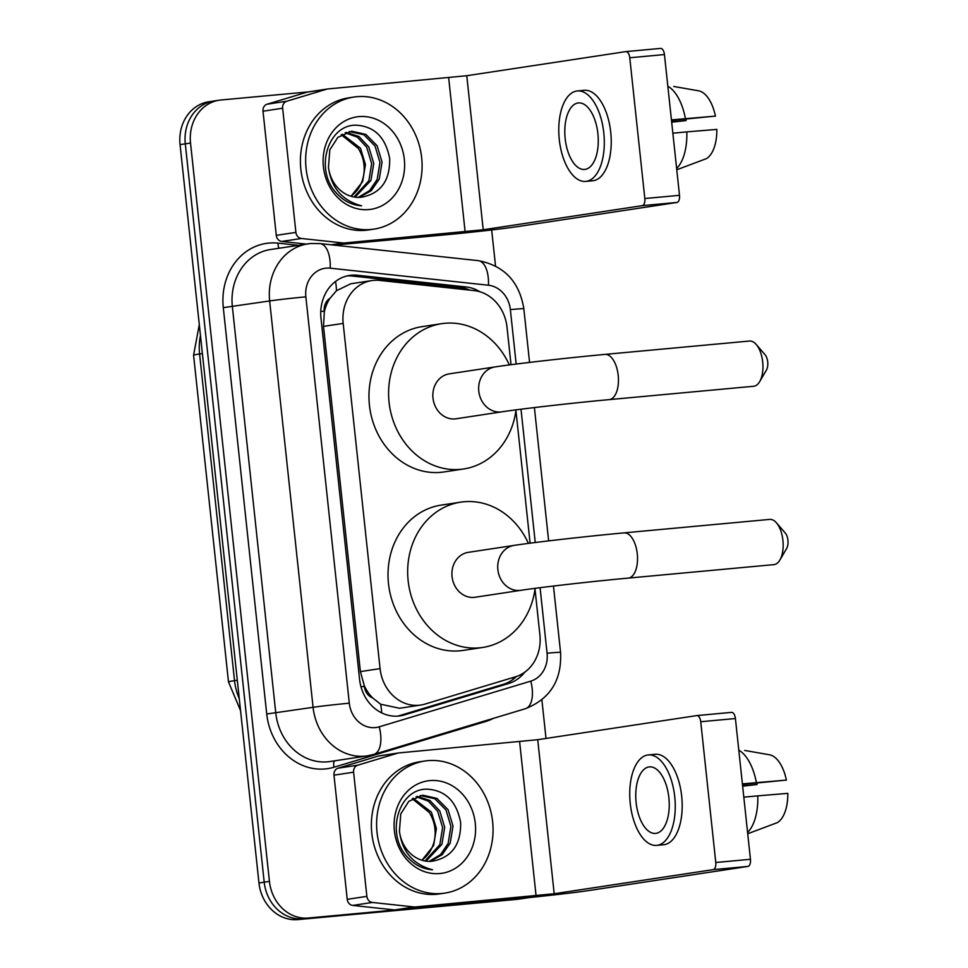 <?xml version="1.0" encoding="UTF-8"?>
<svg xmlns="http://www.w3.org/2000/svg" width="968" height="968" viewBox="0 0 968 968"><rect width="100%" height="100%" fill="white"/><g stroke="black" fill="none" stroke-linecap="round" stroke-linejoin="round"><path stroke-width="1.45" d="M511.031 364.706L507.014 327.172A40.075 34.812 81.4 0 0 474.163 290.594L379.686 280.405A40.075 34.812 81.4 0 0 373.6 280.357A40.075 34.812 81.4 0 0 371.845 280.575A40.075 34.812 81.4 0 0 343.18 323.409L380.073 668.622A40.075 34.812 81.4 0 0 420.753 705.043A40.075 34.812 81.4 0 0 424.964 704.099L515.436 676.813A40.075 34.812 81.4 0 0 539.902 634.935L535.001 589.088M372.716 697.964A40.075 34.812 -98.6 0 1 364.283 685.695L364.355 686.397A13.358 11.604 81.4 0 0 372.716 697.964L380.654 704.232L399.554 708.261L420.753 705.043M371.845 280.575L350.791 283.769L336.465 290.715L330.003 298.277A13.358 11.604 81.4 0 0 324.256 311.164A40.075 1.004 173.9 0 0 320.771 311.49M324.256 311.164L324.328 311.865A40.075 34.812 -98.6 0 1 330.003 298.277M324.328 311.865L323.506 326.385L360.399 671.61L364.283 685.695M530.101 543.181L515.932 410.613M529.847 897.481A40.075 34.812 -98.6 0 1 529.762 897.493L524.523 898.292A40.075 34.812 -98.6 0 1 522.78 898.498L303.141 918.801A40.075 34.812 -98.6 0 1 264.203 882.175L185.299 143.833A40.075 34.812 -98.6 0 1 213.964 100.999L208.737 101.797A40.075 34.812 -98.6 0 0 180.06 144.631L258.964 882.973A40.075 34.812 -98.6 0 0 297.902 919.6L517.541 899.296A40.075 34.812 -98.6 0 0 519.284 899.078L524.523 898.292A40.075 34.812 -98.6 0 1 522.78 898.498L303.141 918.801A40.075 34.812 -98.6 0 1 264.203 882.175L185.299 143.833A40.075 34.812 -98.6 0 1 213.964 100.999A40.075 34.812 -98.6 0 1 215.719 100.793M479.922 291.767A40.075 34.812 81.4 0 0 466.152 286.964L357.494 275.251A40.075 34.812 81.4 0 0 351.408 275.202A40.075 34.812 81.4 0 0 349.666 275.408A40.075 34.812 81.4 0 0 320.989 318.242L359.588 679.439A40.075 34.812 81.4 0 0 400.28 715.848A40.075 34.812 81.4 0 0 404.479 714.904L508.527 683.529A40.075 34.812 81.4 0 0 524.825 672.131M529.762 897.493A40.075 34.812 -98.6 0 1 528.008 897.711L308.368 918.015A40.075 34.812 -98.6 0 1 269.431 881.376L190.527 143.046A40.075 34.812 -98.6 0 1 219.204 100.212A40.075 34.812 -98.6 0 1 220.958 99.994L308.005 91.948M491.671 229.948L495.519 265.934M541.886 699.876L546.012 738.439M516.392 676.511A40.075 34.812 -98.6 0 1 503.299 684.328L399.252 715.703A40.075 34.812 -98.6 0 1 397.642 716.139M347.064 275.928A40.075 34.812 -98.6 0 1 352.267 276.037L460.913 287.75A40.075 34.812 -98.6 0 1 470.037 290.146M370.962 229.489A66.792 58.02 -98.6 0 1 306.275 170.114A66.792 58.02 -98.6 0 1 353.864 97.054A66.792 58.02 -98.6 0 1 356.781 96.703A66.792 58.02 -98.6 0 1 421.467 156.078A66.792 58.02 -98.6 0 1 373.878 229.138A66.792 58.02 -98.6 0 1 370.962 229.489M373.878 229.138L368.651 229.936A66.792 58.02 -98.6 0 1 365.735 230.287A66.792 58.02 -98.6 0 1 301.036 170.912A66.792 58.02 -98.6 0 1 348.625 97.853L353.864 97.054M361.27 197.242C380.593 193.697 390.068 180.834 389.68 158.667C385.688 137.347 374.41 126.179 355.837 125.162C327.68 124.896 314.6 169.303 335.836 192.451C343.047 200.654 351.626 205.119 361.572 205.821C342.127 200.582 331.104 187.695 328.467 167.149A33.396 29.016 -98.6 0 0 360.87 197.291A33.396 29.016 -98.6 0 0 361.27 197.242M358.898 116.62A46.754 40.62 -98.6 0 1 404.334 159.357A46.754 40.62 -98.6 0 1 368.832 209.572A46.754 40.62 -98.6 0 1 323.409 166.835A46.754 40.62 -98.6 0 1 358.898 116.62M358.245 197.387L369.594 190.599L377.181 179.431L379.976 162.358L375.027 146.011L363.835 134.733L349.254 131.551M359.273 197.387L371.252 190.684L379.262 179.116L382.058 162.043L377.096 145.696L365.916 134.419L351.686 131.2L337.82 137.395L329.81 149.907L328.467 167.149M354.022 196.988L368.881 180.689L371.664 163.628L366.715 147.281L357.374 137.153L345.189 132.761M355.087 197.157L370.95 180.375L373.745 163.314L368.784 146.967L358.959 136.5L346.193 132.386M341.244 134.782L358.402 148.54L359.309 150.173A33.396 29.016 -98.6 0 1 351.384 195.802L362.637 181.633L365.432 164.572L360.483 148.225L342.224 134.189M306.251 244.093L281.748 241.456A6.679 5.808 -98.6 0 1 276.279 235.357L295.906 232.381L282.644 108.222L263.006 111.199A6.679 5.808 -98.6 0 1 267.083 104.217L307.159 92.129A6.679 5.808 -98.6 0 1 307.86 91.972A6.679 5.808 -98.6 0 1 308.163 91.936M276.279 235.357L263.006 111.199M334.021 245.11L445.498 234.8A53.434 1.343 173.9 0 0 517.904 226.56L676.935 202.457L642.256 205.664L483.226 229.767L344.257 243.004L331.879 244.88M625.981 51.594L660.466 48.412A6.679 3.303 84.7 0 1 660.563 48.4A6.679 3.303 84.7 0 1 664.447 54.559L629.769 57.765A6.679 3.303 -95.3 0 0 625.885 51.606A6.679 3.303 -95.3 0 0 625.788 51.619L466.77 75.722L327.789 88.959A6.679 5.808 81.4 0 0 327.499 88.995A6.679 5.808 81.4 0 0 326.797 89.153L286.722 101.241A6.679 5.808 81.4 0 0 282.644 108.222M642.256 205.664A6.679 3.303 -95.3 0 0 644.821 198.525L679.5 195.318L664.447 54.559M679.5 195.318A6.679 3.303 84.7 0 1 676.935 202.457M644.821 198.525L629.769 57.765M295.906 232.381A6.679 5.808 81.4 0 0 301.387 238.479L343.241 242.992A6.679 5.808 81.4 0 0 344.257 243.004M597.897 133.705A33.396 16.529 -95.3 0 0 578.465 102.923A33.396 16.529 -95.3 0 0 565.179 138.666A33.396 16.529 -95.3 0 0 584.611 169.436A33.396 16.529 -95.3 0 0 597.897 133.705M671.49 120.419L715.437 116.112L671.441 119.911M686.118 119.064A26.717 13.225 -95.3 0 0 686.07 120.564L671.647 121.895M585.725 181.415L592.658 180.774A45.423 22.47 -95.3 0 0 610.723 132.168A45.423 22.47 -95.3 0 0 584.297 90.314L577.351 90.956A45.423 22.47 -95.3 0 0 559.286 139.561A45.423 22.47 -95.3 0 0 585.725 181.415A45.423 22.47 -95.3 0 0 603.79 132.81A45.423 22.47 -95.3 0 0 577.351 90.956M676.632 168.48A44.08 21.816 -95.3 0 0 686.82 131.89L716.852 129.397A34.739 17.182 -95.3 0 1 706.337 158.667L676.765 169.775M672.857 133.185L686.82 131.89M671.683 122.21L686.07 120.564M685.404 118.616A44.08 21.816 -95.3 0 0 667.835 86.237M715.437 116.112A34.739 17.182 -95.3 0 0 699.102 90.907L673.716 86.467M441.928 893.464A66.792 58.02 -98.6 0 1 377.23 834.089A66.792 58.02 -98.6 0 1 424.819 761.029A66.792 58.02 -98.6 0 1 427.735 760.666A66.792 58.02 -98.6 0 1 492.434 820.053A66.792 58.02 -98.6 0 1 444.844 893.113A66.792 58.02 -98.6 0 1 441.928 893.464M444.844 893.113L439.605 893.9A66.792 58.02 -98.6 0 1 436.689 894.263A66.792 58.02 -98.6 0 1 371.99 834.888A66.792 58.02 -98.6 0 1 419.58 761.816L424.819 761.029M432.224 861.217C451.548 857.672 461.022 844.81 460.647 822.643C456.654 801.322 445.365 790.154 426.791 789.138C398.647 788.872 385.554 833.266 406.79 856.426C414.001 864.63 422.58 869.095 432.527 869.796C413.094 864.557 402.059 851.671 399.433 831.125A33.396 29.016 -98.6 0 0 431.837 861.266A33.396 29.016 -98.6 0 0 432.224 861.217M429.865 780.595A46.754 40.62 -98.6 0 1 475.288 823.332A46.754 40.62 -98.6 0 1 439.799 873.547A46.754 40.62 -98.6 0 1 394.375 830.81A46.754 40.62 -98.6 0 1 429.865 780.595M429.199 861.363L440.561 854.575L448.148 843.394L450.931 826.333L445.982 809.986L434.801 798.709L420.209 795.527M430.24 861.363L442.219 854.659L450.217 843.08L453.012 826.019L448.063 809.671L436.87 798.394L422.641 795.176L408.774 801.371L400.776 813.882L399.433 831.125M424.988 860.963L439.835 844.665L442.618 827.592L437.669 811.257L428.328 801.117L416.143 796.737M426.053 861.133L441.916 844.35L444.699 827.277L439.75 810.93L429.913 800.475L417.147 796.361M412.211 798.757L429.356 812.515L430.264 814.149A33.396 29.016 -98.6 0 1 422.338 859.778L433.603 845.609L436.386 828.548L431.438 812.2L413.179 798.164M756.226 344.475L765.047 354.687A9.353 4.622 84.7 0 1 767.709 361.887A9.353 4.622 84.7 0 1 766.462 369.994L759.662 381.658A22.712 11.241 -95.3 0 0 762.699 361.971A22.712 11.241 -95.3 0 0 756.226 344.475A22.712 11.241 -95.3 0 0 749.474 341.038L604.976 354.397A22.712 11.241 84.7 0 1 618.201 375.33A22.712 11.241 84.7 0 1 609.162 399.627L753.661 386.268A22.712 11.241 -95.3 0 0 759.662 381.658M501.847 411.836A22.712 19.723 81.4 0 1 500.855 411.957A22.712 19.723 81.4 0 1 478.797 391.193A22.712 19.723 81.4 0 1 495.047 366.92L449.237 373.866A22.712 19.723 81.4 0 0 433.059 398.707A22.712 19.723 81.4 0 0 455.045 418.902A22.712 19.723 81.4 0 0 456.037 418.781L501.847 411.836C521.038 408.859 573.116 402.918 609.162 399.627M516.029 409.863A73.471 63.828 -98.6 0 1 463.648 468.972A73.471 63.828 -98.6 0 1 460.441 469.359A73.471 63.828 -98.6 0 1 389.281 404.043A73.471 63.828 -98.6 0 1 441.626 323.675A73.471 63.828 -98.6 0 1 444.832 323.288A73.471 63.828 -98.6 0 1 509.313 364.924M463.648 468.972L444.022 471.948A73.471 63.828 -98.6 0 1 440.815 472.336A73.471 63.828 -98.6 0 1 369.643 407.02A73.471 63.828 -98.6 0 1 421.988 326.652L441.626 323.675M776.457 522.841L785.278 533.053A9.353 4.622 84.7 0 1 787.94 540.265A9.353 4.622 84.7 0 1 786.694 548.372L779.893 560.024A22.712 11.241 -95.3 0 0 782.918 540.338A22.712 11.241 -95.3 0 0 776.457 522.841A22.712 11.241 -95.3 0 0 769.705 519.405L624.058 532.872A22.712 11.241 84.7 0 1 637.271 553.805A22.712 11.241 84.7 0 1 628.232 578.102L773.892 564.634A22.712 11.241 -95.3 0 0 779.893 560.024M520.929 590.311A22.712 19.723 81.4 0 1 519.937 590.432A22.712 19.723 81.4 0 1 497.867 569.668A22.712 19.723 81.4 0 1 514.117 545.395L468.306 552.341A22.712 19.723 81.4 0 0 452.129 577.182A22.712 19.723 81.4 0 0 474.126 597.377A22.712 19.723 81.4 0 0 475.119 597.256L520.929 590.311C540.108 587.334 592.186 581.393 628.232 578.102M535.11 588.338A73.471 63.828 -98.6 0 1 482.717 647.447A73.471 63.828 -98.6 0 1 479.511 647.834A73.471 63.828 -98.6 0 1 408.351 582.518A73.471 63.828 -98.6 0 1 460.695 502.15A73.471 63.828 -98.6 0 1 463.902 501.763A73.471 63.828 -98.6 0 1 528.395 543.399M482.717 647.447L463.091 650.423A73.471 63.828 -98.6 0 1 459.885 650.811A73.471 63.828 -98.6 0 1 388.712 585.495A73.471 63.828 -98.6 0 1 441.069 505.127L460.695 502.15M366.872 896.356A6.679 5.808 81.4 0 0 372.341 902.454L414.195 906.968A6.679 5.808 81.4 0 0 415.211 906.98L395.573 909.956A6.679 5.808 -98.6 0 1 394.569 909.944L352.715 905.431A6.679 5.808 -98.6 0 1 347.234 899.332L366.872 896.356L353.598 772.198L333.972 775.162A6.679 5.808 -98.6 0 1 338.05 768.193L378.125 756.105A6.679 5.808 -98.6 0 1 378.827 755.947A6.679 5.808 -98.6 0 1 379.117 755.911M347.234 899.332L333.972 775.162M395.573 909.956L516.452 898.776A53.434 1.343 173.9 0 0 588.871 890.536L747.889 866.433L713.21 869.639L554.192 893.742L415.211 906.98M696.936 715.57L731.433 712.387A6.679 3.303 84.7 0 1 731.53 712.375A6.679 3.303 84.7 0 1 735.414 718.534L700.735 721.741A6.679 3.303 -95.3 0 0 696.839 715.582A6.679 3.303 -95.3 0 0 696.754 715.594L537.724 739.697L398.743 752.935A6.679 5.808 81.4 0 0 398.453 752.971A6.679 5.808 81.4 0 0 397.751 753.128L357.676 765.216A6.679 5.808 81.4 0 0 353.598 772.198M713.21 869.639A6.679 3.303 -95.3 0 0 715.775 862.5L750.454 859.294L735.414 718.534M750.454 859.294A6.679 3.303 84.7 0 1 747.889 866.433M715.775 862.5L700.735 721.741M668.864 797.68A33.396 16.529 -95.3 0 0 649.419 766.898A33.396 16.529 -95.3 0 0 636.133 802.641A33.396 16.529 -95.3 0 0 655.566 833.412A33.396 16.529 -95.3 0 0 668.864 797.68M742.444 784.382L786.391 780.087L742.395 783.874M757.073 783.039A26.717 13.225 -95.3 0 0 757.024 784.54L742.613 785.871M656.679 845.391L663.612 844.749A45.423 22.47 -95.3 0 0 681.678 796.144A45.423 22.47 -95.3 0 0 655.251 754.29L648.318 754.931A45.423 22.47 -95.3 0 0 630.253 803.537A45.423 22.47 -95.3 0 0 656.679 845.391A45.423 22.47 -95.3 0 0 674.744 796.785A45.423 22.47 -95.3 0 0 648.318 754.931M747.586 832.456A44.08 21.816 -95.3 0 0 757.787 795.865L787.819 793.361A34.739 17.182 -95.3 0 1 777.304 822.643L747.72 833.75M743.811 797.16L757.787 795.865M742.637 786.185L757.024 784.54M756.371 782.592A44.08 21.816 -95.3 0 0 738.802 750.212M786.391 780.087A34.739 17.182 -95.3 0 0 770.056 754.883L744.67 750.442M381.707 712.896A40.075 19.699 -106.8 0 0 380.654 704.232M336.465 290.715A40.075 19.36 -83.8 0 0 335.557 281.422M512.943 679.451A40.075 19.699 -106.8 0 0 513.004 677.552M364.355 686.397A40.075 1.004 173.9 0 0 360.967 686.711M323.506 326.385L343.18 323.409M360.399 671.61L380.073 668.622M240.548 710.609L228.484 681.883A46.754 1.174 -6.1 0 1 234.522 680.649A53.434 46.416 81.4 0 0 239.265 698.594M200.461 335.521A53.434 46.416 81.4 0 0 199.602 353.973A46.754 1.174 173.9 0 0 193.576 355.208L199.299 324.607M202.385 353.55L199.602 353.973L234.522 680.649L237.305 680.226M258.964 882.973L269.431 881.376M297.902 919.6L308.368 918.015M180.06 144.631L190.527 143.046M517.541 899.296L528.008 897.711M516.174 364.041L510.354 309.615A26.717 23.208 81.4 0 0 488.453 285.233L330.197 268.172A26.717 23.208 81.4 0 0 326.143 268.148A26.717 23.208 81.4 0 0 305.864 296.837L349.291 703.191A26.717 23.208 81.4 0 0 375.245 727.609A26.717 23.208 81.4 0 0 379.214 726.835L530.766 681.145A26.717 23.208 81.4 0 0 547.077 653.219L540.071 587.697M379.214 726.835A26.717 13.141 -106.8 0 1 373.842 754.399L367.332 755.875A53.434 46.416 -98.6 0 1 364.996 756.153A53.434 46.416 -98.6 0 1 313.075 707.318L269.649 300.963A53.434 46.416 -98.6 0 1 307.885 243.851A53.434 46.416 -98.6 0 1 310.22 243.573M493.438 718.341A60.113 52.224 -98.6 0 1 485.609 721.511L334.069 767.2A60.113 52.224 -98.6 0 1 266.72 713.997L223.293 307.642L269.649 300.963A26.717 0.665 -6.1 0 1 305.864 296.837M223.293 307.642A60.113 52.224 -98.6 0 1 268.935 243.077A60.113 52.224 -98.6 0 1 278.058 243.149L298.192 245.315M330.197 268.172A26.717 12.899 -83.8 0 0 319.972 243.597L310.595 243.525L270.58 249.502A53.434 46.416 81.4 0 0 232.356 306.614L275.771 712.968A53.434 46.416 81.4 0 0 327.692 761.816A53.434 46.416 81.4 0 0 330.027 761.526L367.332 755.875M349.291 703.191A26.717 0.665 -6.1 0 0 313.075 707.318L266.72 713.997M535.244 542.528L521.002 409.222M485.609 721.511A6.679 3.279 73.2 0 1 485.44 720.749M334.069 767.2A6.679 3.279 73.2 0 1 334.613 760.836M279.099 248.219A6.679 3.231 96.2 0 1 278.058 243.149M373.842 754.399L525.394 708.709A26.717 13.141 -106.8 0 0 530.766 681.145M547.077 653.219A26.717 0.665 -6.1 0 1 560.557 652.359L553.466 586.051M510.354 309.615A26.717 0.665 -6.1 0 1 523.833 308.768C519.405 281.64 504.195 265.607 478.228 260.646L319.972 243.597M488.453 285.233A26.717 12.899 -83.8 0 0 478.228 260.646M352.267 276.037L357.494 275.251M460.913 287.75L466.152 286.964M503.299 684.328L508.527 683.529M399.252 715.703L404.479 714.904M483.226 229.767L466.77 75.722M465.124 231.824L448.668 77.779M331.25 244.807L343.241 242.992M301.387 238.479L281.748 241.456M326.797 89.153L307.159 92.129M267.083 104.217L286.722 101.241M554.192 893.742L537.724 739.697M536.078 895.799L519.622 741.754M394.569 909.944L414.195 906.968M372.341 902.454L352.715 905.431M397.751 753.128L378.125 756.105M338.05 768.193L357.676 765.216M228.484 681.883L193.576 355.208M219.204 100.212L213.964 100.999M525.394 708.709C550.211 698.884 561.924 680.105 560.557 652.359M548.638 540.882L534.396 407.564M529.569 362.407L523.833 308.768M307.86 91.972L327.499 88.995M660.563 48.4L625.885 51.606M495.047 366.92C515.884 363.714 567.986 357.797 604.976 354.397M514.117 545.395C534.965 542.189 587.056 536.272 624.058 532.872M378.827 755.947L398.453 752.971M731.53 712.375L696.839 715.582"/></g></svg>
